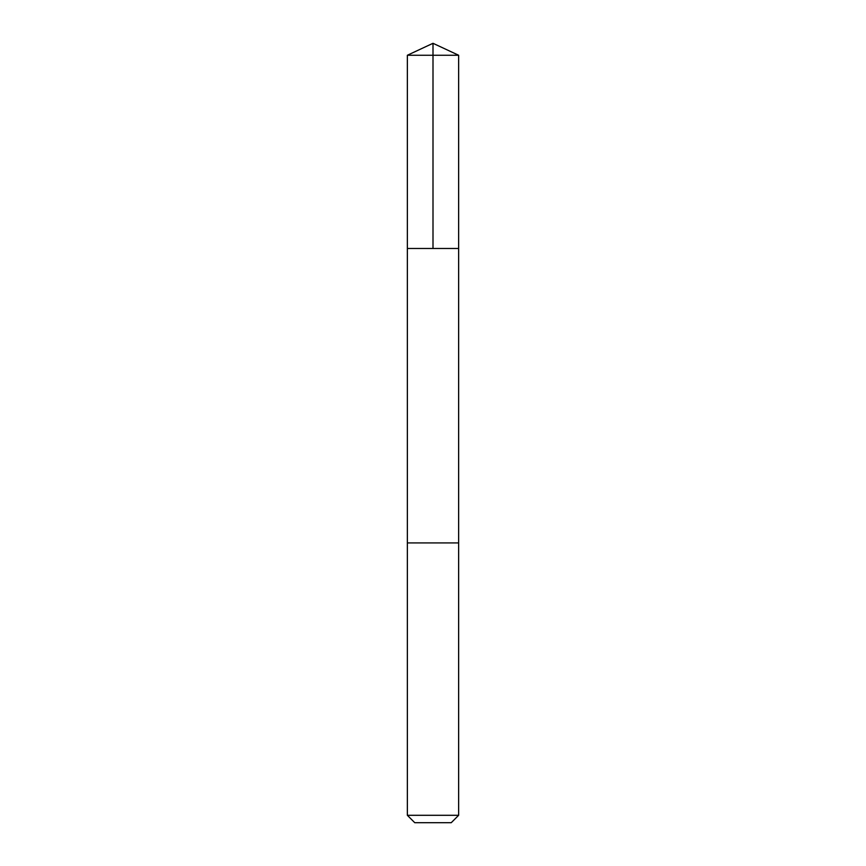 <?xml version="1.0" encoding="UTF-8"?>
<svg xmlns="http://www.w3.org/2000/svg" width="866" height="866" viewBox="0 0 866 866"><rect width="100%" height="100%" fill="white"/><g stroke="black" fill="none" stroke-linecap="round" stroke-linejoin="round"><path stroke-width="1.3" d="M407.356 248.477L458.644 248.477L458.644 55.262L407.356 55.262L407.356 248.477L458.644 248.477L458.644 542.917L407.356 542.917L407.356 248.477M429.46 542.917L407.356 542.917L407.356 815.296L458.644 815.296L458.644 542.917L429.46 542.917M458.644 815.296L451.24 822.7L414.76 822.7L407.356 815.296M433 248.477L433 43.3L407.356 55.262M433 43.3L458.644 55.262"/></g></svg>
